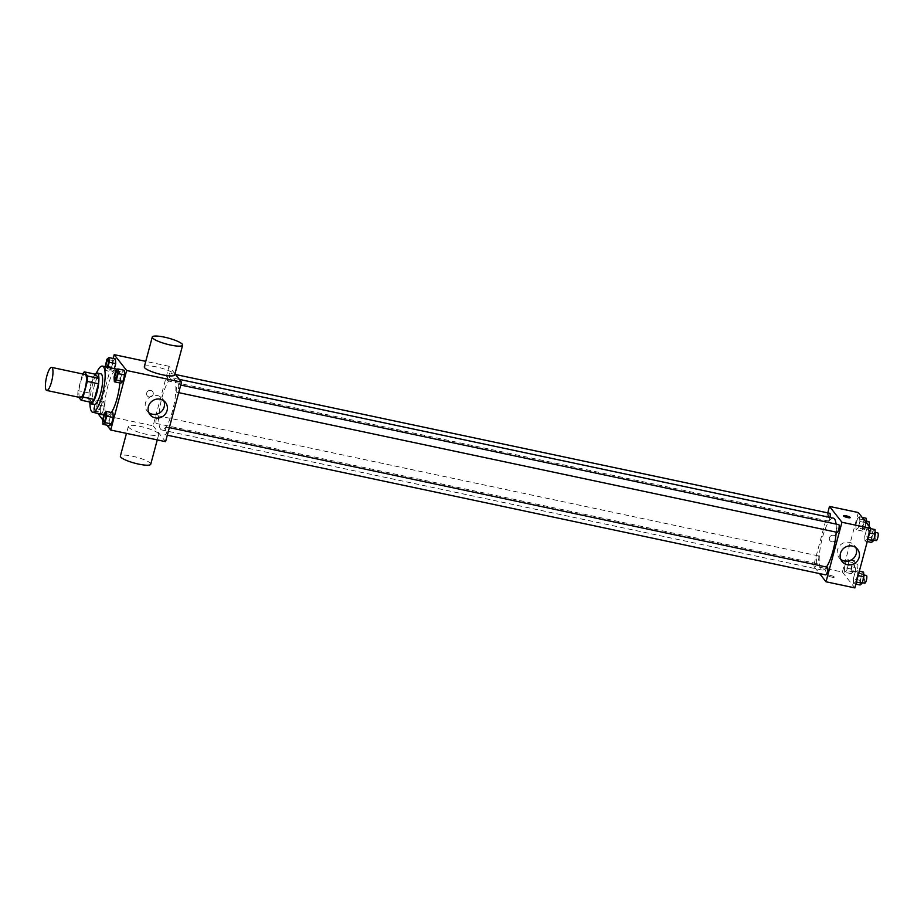 <?xml version="1.0" encoding="UTF-8"?>
<svg xmlns="http://www.w3.org/2000/svg" width="924" height="924" viewBox="0 0 924 924"><rect width="100%" height="100%" fill="white"/><g stroke="black" fill="none" stroke-linecap="round" stroke-linejoin="round"><path stroke-width="0.69" stroke-dasharray="4.62 3.46" d="M80.226 397.563A11.793 2.968 102 0 1 79.683 397.181A11.793 2.968 102 0 1 80.041 384.222A11.793 2.968 102 0 1 85.124 374.497M82.248 374.982L78.043 390.633A15.211 3.823 102 0 0 77.801 396.038L88.958 398.406A15.211 3.823 102 0 1 89.212 393L93.405 377.35L82.248 374.982A15.211 3.823 102 0 1 82.756 373.989M77.801 396.038L78.748 397.239M89.212 393L78.043 390.633M88.958 398.406L92.238 402.564M93.405 377.35A15.211 3.823 102 0 1 95.438 374.22M95.126 374.151A15.72 3.95 -78 0 0 90.725 384.43A15.72 3.95 -78 0 0 89.235 401.928M94.294 404.562A15.72 3.95 102 0 1 93.578 404.065A15.72 3.95 102 0 1 94.444 385.227A15.72 3.95 102 0 1 100.82 373.804M89.975 403.407A23.585 5.937 102 0 1 96.396 373.1M111.4 412.52A23.585 5.937 102 0 1 107.554 415.407A23.585 5.937 102 0 1 106.456 414.668A23.585 5.937 102 0 1 107.172 388.738A23.585 5.937 102 0 1 117.336 369.277A23.585 5.937 102 0 1 119.843 382.952M106.872 359.309L113.386 360.683L115.419 358.951L113.386 360.683L111.654 367.128L111.966 371.841L113.999 370.108L114.38 368.653L113.999 370.108L107.484 368.722L107.877 367.267M115.789 370.639L122.291 372.014L124.324 370.281L122.291 372.014L120.57 378.459L120.871 383.171L120.57 378.459L114.056 377.084M113.167 358.477L98.302 413.929M102.668 419.808L106.895 425.179M94.491 412.635L96.073 411.284L102.587 412.67L101.005 414.021L102.587 412.67L104.32 406.225L104.008 401.513L101.975 403.245L100.254 409.69L100.554 414.402L100.254 409.69L93.74 408.316L94.017 412.531M104.377 413.201L110.892 414.576L112.924 412.843L110.892 414.576L109.171 421.021L109.471 425.733L109.171 421.021L102.656 419.635M174.971 373.804L169.069 366.297L153.118 425.825L98.233 414.183M169.069 366.297L145.761 361.353M149.053 396.95A3.442 3.257 141.8 0 0 152.633 391.568A3.442 3.257 141.8 0 0 147.909 391.141A3.442 3.257 141.8 0 0 149.053 396.95A3.442 3.257 141.8 0 0 152.633 391.568A3.442 3.257 141.8 0 0 147.909 391.141A3.442 3.257 141.8 0 0 149.053 396.95M160.591 429.129A26.565 6.687 102 0 1 161.388 399.919A26.565 6.687 102 0 1 172.834 377.997A26.565 6.687 102 0 1 173.862 405.37A26.565 6.687 102 0 1 161.815 429.972A26.565 6.687 102 0 1 160.591 429.129M153.118 425.825L165.581 441.672M176.484 392.088A3.927 0.993 102 0 1 176.611 387.768A3.927 0.993 102 0 1 178.297 384.523A3.927 0.993 102 0 1 178.447 388.577A3.927 0.993 102 0 1 176.669 392.215A3.927 0.993 102 0 1 176.484 392.088M167.567 380.757A3.927 0.993 102 0 1 167.694 376.438A3.927 0.993 102 0 1 169.381 373.192A3.927 0.993 102 0 1 169.531 377.246A3.927 0.993 102 0 1 167.752 380.884A3.927 0.993 102 0 1 167.567 380.757M156.168 423.319A3.927 0.993 102 0 1 156.283 418.999A3.927 0.993 102 0 1 157.981 415.754A3.927 0.993 102 0 1 158.131 419.808A3.927 0.993 102 0 1 156.352 423.446A3.927 0.993 102 0 1 156.168 423.319M167.071 427.211A3.927 0.993 -78 0 0 166.898 427.084A3.927 0.993 -78 0 0 165.107 430.723A3.927 0.993 -78 0 0 165.269 434.777A3.927 0.993 -78 0 0 166.955 431.531A3.927 0.993 -78 0 0 167.071 427.211M144.306 366.793A15.72 3.119 -165 0 1 160.291 367.844A15.72 3.119 -165 0 1 174.671 374.936M158.42 433.552A15.72 3.119 15 0 0 142.377 426.876A15.72 3.119 15 0 0 128.355 426.322A15.72 3.119 15 0 0 142.723 433.414A15.72 3.119 15 0 0 158.72 434.465A15.72 3.119 15 0 0 158.42 433.552M150.751 464.229A15.72 3.119 15 0 0 150.439 463.317A15.72 3.119 15 0 0 134.396 456.641A15.72 3.119 15 0 0 120.374 456.086M148.799 412.612A9.852 9.332 -38.2 0 1 149.076 397.528A9.852 9.332 -38.2 0 1 163.791 400.808M826.449 567.024A26.565 6.687 102 0 1 822.245 570.096A26.565 6.687 102 0 1 821.02 569.253A26.565 6.687 102 0 1 821.817 540.043A26.565 6.687 102 0 1 833.275 518.121M836.081 524.081A26.565 6.687 102 0 1 836.185 532.143M827.327 567.209A3.927 0.993 -78 0 0 825.548 570.847A3.927 0.993 -78 0 0 825.698 574.89M829.96 517.417A3.927 0.993 102 0 1 828.181 521.009A3.927 0.993 102 0 1 828.008 520.882A3.927 0.993 102 0 1 828.123 516.562A3.927 0.993 102 0 1 829.821 513.317M816.597 563.444A3.927 0.993 102 0 1 816.724 559.124A3.927 0.993 102 0 1 818.41 555.878A3.927 0.993 102 0 1 818.56 559.932A3.927 0.993 102 0 1 816.781 563.571A3.927 0.993 102 0 1 816.597 563.444M837.098 532.328A3.927 0.993 102 0 1 836.925 532.212A3.927 0.993 102 0 1 837.04 527.893A3.927 0.993 102 0 1 838.738 524.647M827.765 512.878L813.547 565.95L819.565 573.596M858.338 512.543L842.388 572.06L813.547 565.95M831.808 541.811A3.442 3.257 141.8 0 0 835.388 536.428A3.442 3.257 141.8 0 0 830.676 535.989A3.442 3.257 141.8 0 0 831.808 541.811A3.442 3.257 141.8 0 0 835.388 536.428A3.442 3.257 141.8 0 0 830.676 535.989A3.442 3.257 141.8 0 0 831.819 541.811M868.779 532.871L868.479 528.158L866.446 529.902L864.725 536.347L865.026 541.048L867.059 539.316L868.779 532.871L868.479 528.158L866.446 529.902L864.725 536.347L865.026 541.048L867.059 539.316L868.779 532.871L869.553 533.033M848.463 564.102L848.163 559.401L846.13 561.134L844.397 567.579L844.709 572.279L846.742 570.547L848.463 564.102L848.163 559.401L846.13 561.134L844.397 567.579L844.709 572.279L846.742 570.547L848.463 564.102L854.977 565.488L854.677 560.776L852.644 562.52L850.912 568.953L851.223 573.665L853.256 571.933L854.977 565.488M842.388 572.06L854.85 587.907M859.874 521.54L859.563 516.839L857.53 518.572L855.809 525.017L856.109 529.718L858.142 527.985L859.874 521.54L859.563 516.839L857.53 518.572L855.809 525.017L856.109 529.718L858.142 527.985L859.874 521.54L866.365 522.753M857.38 575.433L857.079 570.72L855.046 572.464L853.314 578.909L853.626 583.61L855.659 581.877L857.38 575.433L857.079 570.72L855.046 572.464L853.314 578.909L853.626 583.61L855.659 581.877L857.38 575.433L858.153 575.594M834.199 576.923A3.442 0.681 15 0 0 830.688 575.467A3.442 0.681 15 0 0 827.627 575.352A3.442 0.681 15 0 0 830.768 576.899A3.442 0.681 15 0 0 834.268 577.13A3.442 0.681 15 0 0 834.199 576.923A3.442 0.681 15 0 0 830.688 575.467A3.442 0.681 15 0 0 827.627 575.34A3.442 0.681 15 0 0 830.768 576.888A3.442 0.681 15 0 0 834.268 577.119A3.442 0.681 15 0 0 834.199 576.923M850.219 517.602L850.219 517.602A3.442 0.681 -165 0 1 847.146 517.486A3.442 0.681 -165 0 1 843.635 516.019A3.442 0.681 -165 0 1 843.577 515.823L843.577 515.823M840.852 559.436A9.852 9.332 -38.2 0 1 841.129 544.363A9.852 9.332 -38.2 0 1 855.855 547.643M863.582 572.106L861.549 573.839L859.828 580.284L860.129 584.996M860.868 582.27A3.927 0.993 102 0 1 860.983 577.95A3.927 0.993 102 0 1 862.669 574.705A3.927 0.993 102 0 1 862.831 578.759A3.927 0.993 102 0 1 861.041 582.397A3.927 0.993 102 0 1 860.868 582.27M859.332 571.205L857.079 570.72M861.549 573.839L855.046 572.464M859.828 580.284L853.314 578.909M855.878 584.095L853.626 583.61M856.421 582.039L855.659 581.877M864.76 583.183A3.927 0.993 102 0 1 864.587 583.056A3.927 0.993 102 0 1 864.702 578.736A3.927 0.993 102 0 1 866.4 575.49M874.993 529.544L872.961 531.277L871.228 537.722L871.54 542.434M872.268 539.708A3.927 0.993 102 0 1 872.383 535.389A3.927 0.993 102 0 1 874.081 532.143A3.927 0.993 102 0 1 874.231 536.197A3.927 0.993 102 0 1 872.452 539.835A3.927 0.993 102 0 1 872.268 539.708M870.731 528.644L868.479 528.158M872.961 531.277L866.446 529.902M871.228 537.722L864.725 536.347M867.278 541.533L865.026 541.048M867.832 539.477L867.059 539.316M876.171 540.621A3.927 0.993 102 0 1 875.987 540.494A3.927 0.993 102 0 1 876.102 536.174A3.927 0.993 102 0 1 877.8 532.929M851.951 570.94A3.927 0.993 102 0 1 852.067 566.62A3.927 0.993 102 0 1 853.764 563.374A3.927 0.993 102 0 1 853.915 567.428A3.927 0.993 102 0 1 852.124 571.067A3.927 0.993 102 0 1 851.951 570.94M854.677 560.776L848.163 559.401M852.644 562.52L846.13 561.134M850.912 568.953L844.397 567.579M851.223 573.665L844.709 572.279M853.256 571.933L846.742 570.547M855.67 571.737A3.927 0.993 102 0 1 855.786 567.405A3.927 0.993 102 0 1 857.484 564.171A3.927 0.993 102 0 1 857.634 568.214A3.927 0.993 102 0 1 855.855 571.852A3.927 0.993 102 0 1 855.67 571.737M866.077 518.214L864.044 519.958L862.311 526.391L862.623 531.104L864.656 529.371L866.377 522.926M863.351 528.378A3.927 0.993 102 0 1 863.466 524.058A3.927 0.993 102 0 1 865.164 520.813A3.927 0.993 102 0 1 865.314 524.867A3.927 0.993 102 0 1 863.536 528.505A3.927 0.993 102 0 1 863.351 528.378M862.15 517.382L859.563 516.839M864.044 519.958L857.53 518.572M862.311 526.391L855.809 525.017M862.623 531.104L856.109 529.718M864.656 529.371L858.142 527.985M868.953 526.033A3.927 0.993 102 0 1 867.255 529.29A3.927 0.993 102 0 1 867.07 529.175A3.927 0.993 102 0 1 867.197 524.844A3.927 0.993 102 0 1 868.883 521.61M103.858 421.748A3.927 0.993 102 0 1 103.696 421.621A3.927 0.993 102 0 1 103.8 417.336A3.927 0.993 102 0 1 105.486 414.056M110.892 414.576L109.171 421.021M115.257 379.187A3.927 0.993 102 0 1 115.096 379.059A3.927 0.993 102 0 1 115.211 374.774A3.927 0.993 102 0 1 116.898 371.494M122.291 372.014L120.57 378.459M96.073 411.284L97.805 404.839L97.505 400.127L95.472 401.871L93.74 408.316M94.779 410.291A3.927 0.993 102 0 1 94.895 405.971A3.927 0.993 102 0 1 96.593 402.737A3.927 0.993 102 0 1 96.743 406.779A3.927 0.993 102 0 1 94.953 410.418A3.927 0.993 102 0 1 94.779 410.291A3.927 0.993 102 0 1 94.86 405.971A3.927 0.993 102 0 1 96.558 402.725A3.927 0.993 102 0 1 96.708 406.779A3.927 0.993 102 0 1 94.929 410.418A3.927 0.993 102 0 1 94.745 410.291M102.587 412.67L104.32 406.225L104.008 401.513L97.505 400.127M104.008 401.513L101.975 403.245L95.472 401.871M101.975 403.245L100.254 409.69M104.32 406.225L97.805 404.839M105.209 366.701L105.451 370.455L107.484 368.722M107.161 367.117A3.927 0.993 102 0 1 106.364 367.856A3.927 0.993 102 0 1 106.179 367.74A3.927 0.993 102 0 1 106.295 363.444A3.927 0.993 102 0 1 107.981 360.164M113.386 360.683L111.654 367.128L105.14 365.754M111.654 367.128L111.966 371.841L105.451 370.455M111.966 371.841L113.999 370.108M107.126 367.105A3.927 0.993 102 0 1 106.329 367.856A3.927 0.993 102 0 1 106.156 367.729A3.927 0.993 102 0 1 105.902 366.851M107.554 415.407L103.996 414.657M128.355 426.322L126.461 433.368M158.72 434.465L157.265 439.905M147.101 410.961L150 414.645M162.589 398.775L165.488 402.46M179.36 379.383L172.834 377.997M822.245 570.096L161.815 429.972M165.269 434.777L167.313 435.204M166.898 427.084L169.346 427.604M175.514 374.497L169.381 373.192M828.181 521.009L167.752 380.884M818.41 555.878L157.981 415.754M816.781 563.571L156.352 423.446M180.757 385.042L178.297 384.523M178.713 392.642L176.669 392.215M839.165 557.796L842.053 561.48M854.654 545.599L857.553 549.283M863.767 574.936L862.669 574.705M862.323 582.663L861.041 582.397M875.178 532.374L874.081 532.143M873.723 540.101L872.452 539.835M857.484 564.171L853.764 563.374M855.855 571.852L852.124 571.067M866.262 521.044L865.164 520.813M867.255 529.29L863.536 528.505"/><path stroke-width="1.39" d="M46.2 390.078A11.793 2.968 102 0 1 46.558 377.119A11.793 2.968 102 0 1 51.64 367.382A11.793 2.968 102 0 1 52.091 379.533A11.793 2.968 102 0 1 46.743 390.459A11.793 2.968 102 0 1 46.2 390.078M51.64 367.382L85.124 374.497A11.793 2.968 102 0 1 85.574 386.636A11.793 2.968 102 0 1 80.226 397.563L46.743 390.459M84.28 371.852L95.438 374.22L98.718 378.39A15.211 3.823 102 0 1 98.475 383.783L94.271 399.445L83.114 397.077L87.306 381.416A15.211 3.823 102 0 0 87.561 376.022L84.28 371.852A15.211 3.823 102 0 0 82.756 373.989M78.748 397.239L81.081 400.196A15.211 3.823 102 0 0 83.114 397.077M94.271 399.445A15.211 3.823 102 0 1 92.238 402.564L81.081 400.196M89.235 401.928A15.72 3.95 -78 0 0 90.575 403.776A15.72 3.95 -78 0 0 97.713 389.212A15.72 3.95 -78 0 0 97.101 373.019A15.72 3.95 -78 0 0 95.126 374.151M97.101 373.019L100.82 373.804A15.72 3.95 102 0 1 101.432 390.009A15.72 3.95 102 0 1 94.294 404.562L90.575 403.776M98.475 383.783L87.306 381.416M98.718 378.39L87.561 376.022M96.396 373.1A23.585 5.937 102 0 1 102.449 366.112A23.585 5.937 102 0 1 103.361 390.413A23.585 5.937 102 0 1 92.666 412.254A23.585 5.937 102 0 1 91.58 411.503A23.585 5.937 102 0 1 89.975 403.407M117.336 369.277A23.585 5.937 102 0 1 117.371 369.277L102.449 366.112M119.843 382.952A23.585 5.937 102 0 1 111.4 412.52M107.877 367.267L109.205 362.277L115.719 363.663L114.38 368.653L115.719 363.663L115.419 358.951L108.905 357.576L106.872 359.309L105.209 366.701M114.368 381.785L120.871 383.171L122.904 381.427L124.636 374.982L124.324 370.281L117.822 368.895L115.789 370.639L114.056 377.084L114.368 381.785L116.401 380.053L118.122 373.608L117.822 368.895M106.895 425.179L110.707 430.03L126.657 370.501L114.183 354.654L113.167 358.477M98.302 413.929L102.668 419.808M100.554 414.402L94.491 412.635M102.957 424.347L109.471 425.733L111.504 423.989L113.236 417.544L112.924 412.843L106.41 411.457L104.377 413.201L102.656 419.635L102.957 424.347L104.99 422.614L106.722 416.17L106.41 411.457M145.761 361.353L114.183 354.654M110.707 430.03L165.581 441.672L181.531 382.143L174.971 373.804M181.531 382.143L126.657 370.501M155.244 417.879A9.852 9.332 -38.2 0 1 151.975 401.212A9.852 9.332 -38.2 0 1 165.743 413.478A9.852 9.332 -38.2 0 1 155.244 417.879M182.64 345.172L174.671 374.936A15.72 3.119 -165 0 1 160.649 374.382A15.72 3.119 -165 0 1 144.606 367.706A15.72 3.119 -165 0 1 144.306 366.793L152.275 337.029A15.72 3.119 -165 0 1 168.272 338.08A15.72 3.119 -165 0 1 182.64 345.172A15.72 3.119 -165 0 1 168.63 344.617A15.72 3.119 -165 0 1 152.576 337.941A15.72 3.119 -165 0 1 152.275 337.029M126.461 433.368L120.374 456.086A15.72 3.119 15 0 0 134.754 463.178A15.72 3.119 15 0 0 150.751 464.229L157.265 439.905M163.791 400.808A9.852 9.332 -38.2 0 1 148.799 412.612M179.36 379.383L833.275 518.121A26.565 6.687 102 0 1 836.081 524.081M836.185 532.143A26.565 6.687 102 0 1 826.449 567.024M167.313 435.204L825.698 574.89A3.927 0.993 -78 0 0 827.396 571.656A3.927 0.993 -78 0 0 827.511 567.324A3.927 0.993 -78 0 0 827.327 567.209L169.346 427.604M175.514 374.497L829.821 513.317A3.927 0.993 102 0 1 829.96 517.417M180.757 385.042L838.738 524.647A3.927 0.993 102 0 1 838.888 528.69A3.927 0.993 102 0 1 837.098 532.328L178.713 392.642M819.565 573.596L826.021 581.785L841.96 522.268L829.498 506.421L827.765 512.878M826.021 581.785L854.85 587.907L870.801 528.378L858.338 512.543L829.498 506.421M870.801 528.378L841.96 522.268M847.308 564.714A9.852 9.332 -38.2 0 1 844.028 548.048A9.852 9.332 -38.2 0 1 857.795 560.314A9.852 9.332 -38.2 0 1 847.308 564.714M843.635 516.019A3.442 0.681 -165 0 1 843.577 515.823A3.442 0.681 -165 0 1 847.077 516.054A3.442 0.681 -165 0 1 850.219 517.602A3.442 0.681 -165 0 1 847.146 517.475A3.442 0.681 -165 0 1 843.635 516.019M843.577 515.823A3.442 0.681 -165 0 1 847.065 516.054A3.442 0.681 -165 0 1 850.219 517.602M855.855 547.643A9.852 9.332 -38.2 0 1 840.852 559.436M855.878 584.095L860.129 584.996L862.161 583.252L863.894 576.807L863.582 572.106L859.332 571.205M862.161 583.252L856.421 582.039M863.894 576.807L858.153 575.594M863.767 574.936L866.4 575.49A3.927 0.993 102 0 1 866.55 579.544A3.927 0.993 102 0 1 864.76 583.183L862.323 582.663M867.278 541.533L871.54 542.434L873.573 540.69L875.294 534.245L874.993 529.544L870.731 528.644M873.573 540.69L867.832 539.477M875.294 534.245L869.553 533.033M875.178 532.374L877.8 532.929A3.927 0.993 102 0 1 877.95 536.983A3.927 0.993 102 0 1 876.171 540.621L873.723 540.101M866.365 522.753L866.077 518.214L862.15 517.382M866.262 521.044L868.883 521.61A3.927 0.993 102 0 1 868.953 526.033M105.475 414.056L105.498 414.056A3.927 0.993 102 0 1 105.498 414.056A3.927 0.993 102 0 1 105.659 418.11A3.927 0.993 102 0 1 103.869 421.748A3.927 0.993 102 0 1 103.858 421.748A3.927 0.993 102 0 1 103.661 421.621A3.927 0.993 102 0 1 103.777 417.302A3.927 0.993 102 0 1 105.475 414.056A3.927 0.993 102 0 1 105.625 418.098A3.927 0.993 102 0 1 103.846 421.737L103.869 421.748M109.471 425.733L111.504 423.989L104.99 422.614M111.504 423.989L113.236 417.544L106.722 416.17M113.236 417.544L112.924 412.843M116.909 371.494L116.874 371.494A3.927 0.993 102 0 1 116.909 371.494A3.927 0.993 102 0 1 117.059 375.548A3.927 0.993 102 0 1 115.281 379.187A3.927 0.993 102 0 1 115.257 379.187A3.927 0.993 102 0 1 115.061 379.059A3.927 0.993 102 0 1 115.188 374.74A3.927 0.993 102 0 1 116.874 371.494A3.927 0.993 102 0 1 117.025 375.537A3.927 0.993 102 0 1 115.246 379.175L115.246 379.175M120.871 383.171L122.904 381.427L116.401 380.053M122.904 381.427L124.636 374.982L118.122 373.608M124.636 374.982L124.324 370.281M109.205 362.277L108.905 357.576M105.902 366.851A3.927 0.993 102 0 1 106.514 362.52A3.927 0.993 102 0 1 107.958 360.164L107.993 360.175A3.927 0.993 102 0 1 107.993 360.175A3.927 0.993 102 0 1 108.362 362.913A3.927 0.993 102 0 1 107.161 367.117M115.719 363.663L115.419 358.951M107.958 360.164A3.927 0.993 102 0 1 108.327 362.901A3.927 0.993 102 0 1 107.126 367.105M103.996 414.657L92.666 412.254"/></g></svg>
